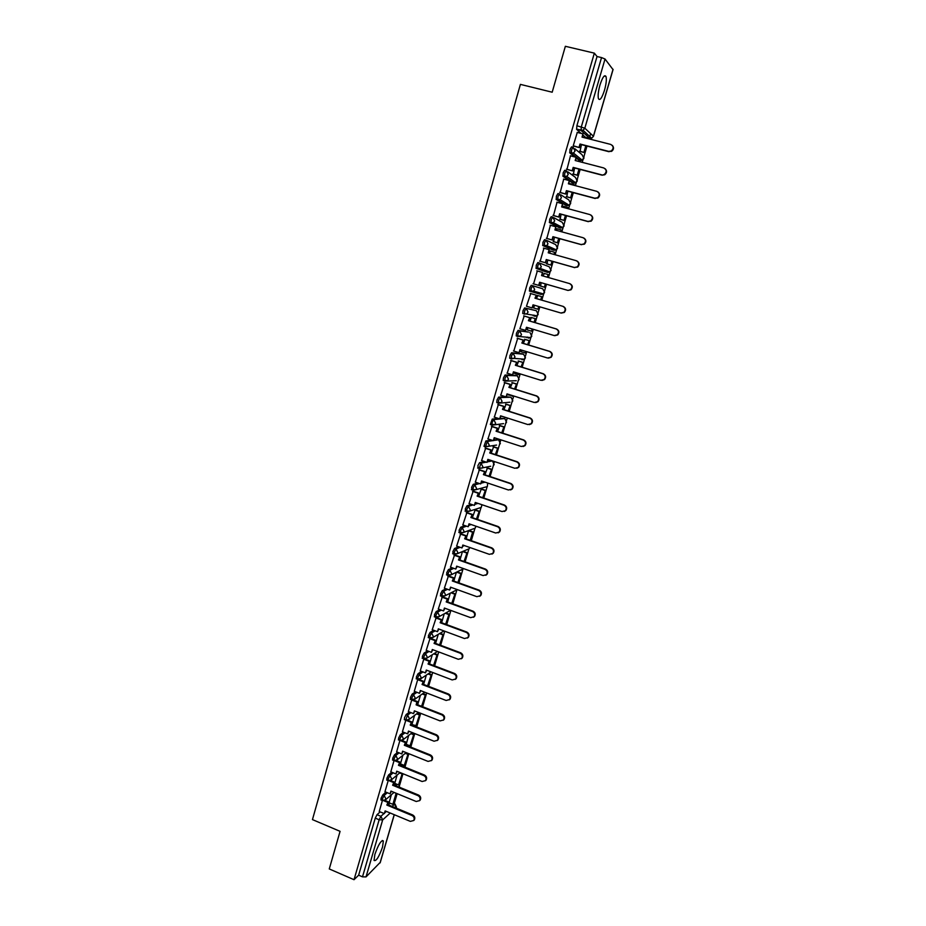<?xml version="1.0" encoding="UTF-8"?>
<svg xmlns="http://www.w3.org/2000/svg" width="926" height="926" viewBox="0 0 926 926"><rect width="100%" height="100%" fill="white"/><g stroke="black" fill="none" stroke-linecap="round" stroke-linejoin="round"><path stroke-width="1.39" d="M385.98 792.124L382.785 794.867L381.049 798.281L381.153 800.064M391.825 772.272L388.596 774.935L386.86 778.326L386.975 780.143M397.705 752.306L394.43 754.898L392.693 758.255L392.821 760.119M403.609 732.235L400.298 734.758L398.574 738.091L398.701 739.99M409.558 712.059L406.19 714.502L404.477 717.812L404.616 719.757M415.554 691.78L412.128 694.141L410.415 697.417L410.554 699.408M421.573 671.396L418.089 673.665L416.387 676.918L416.526 678.943M427.65 650.897L424.085 653.085L422.383 656.303L422.534 658.386M433.762 630.293L430.115 632.389L428.425 635.583L428.564 637.713M439.919 609.586L436.169 611.588L434.491 614.748L434.653 616.913M446.135 588.774L442.269 590.661L440.591 593.798L440.753 596.008M452.397 567.846L448.392 569.629L446.726 572.731L446.899 575M458.717 546.803L454.562 548.481L452.895 551.549L453.08 553.875M465.107 525.667L460.754 527.207L459.088 530.251L459.284 532.624M471.565 504.427L466.982 505.827L465.327 508.837L465.546 511.268M478.117 483.083L473.244 484.321L471.6 487.308L471.832 489.796M484.796 461.634L479.541 462.699L477.909 465.651L478.163 468.197M491.613 440.105L485.872 440.961L483.974 446.309L485.548 446.969M498.639 418.506L492.25 419.096L490.34 424.467L491.938 425.138M505.978 396.872L498.651 397.104L497.03 399.963L496.753 402.509L498.362 403.18M515.909 375.343L505.087 374.995L503.478 377.82L503.188 380.436L504.832 381.107M522.195 353.778L511.569 352.76L509.96 355.549L509.67 358.223L511.326 358.906M528.514 332.098L518.085 330.397L516.488 333.152L516.187 335.895L517.865 336.589M524.637 307.918L523.04 310.638L522.739 313.439L524.44 314.134L524.567 311.09L526.153 308.358L536.328 310.719L524.637 307.918L526.153 308.358L528.075 312.074L527.021 313.636L524.463 314.145M529.325 290.857L533.561 291.077L543.527 293.97L541.097 294.433L531.049 291.551L533.561 291.077L534.672 289.456L532.751 285.74L531.223 285.301L529.637 287.986L529.533 291.111L531.049 291.551L531.165 288.426L532.751 285.74L542.74 288.796L544.615 292.396L543.527 293.97L544.627 290.718M539.349 262.984L537.844 262.556L536.27 265.206L536.142 268.401L537.67 268.841L537.809 265.646L539.383 262.996L541.316 266.711L540.124 268.39L537.67 268.841L547.544 272.418L549.928 271.989L551.086 270.357L549.199 266.757L539.835 263.169M545.993 240.1L544.511 239.684L542.937 242.299L542.798 245.564L544.338 245.992L544.488 242.728L546.051 240.112L547.995 243.839L546.722 245.587L544.338 245.992L554.026 250.286L556.352 249.893L557.579 248.203L555.693 244.591L546.861 240.494M552.672 217.078L551.213 216.684L549.65 219.265L549.488 222.587L551.028 223.016L551.202 219.682L552.753 217.101L554.709 220.828L553.354 222.645L551.028 223.016L560.543 228.028L562.8 227.669L564.119 225.909L562.221 222.298L553.887 217.726M559.385 193.928L557.95 193.546L556.399 196.092L556.213 199.484L557.765 199.9L557.95 196.509L559.501 193.962L561.457 197.689L560.022 199.576L557.765 199.9L567.094 205.641L569.282 205.329L570.682 203.512L568.784 199.889L560.901 194.854M566.145 170.65L564.721 170.268L563.182 172.78L562.985 176.253L564.547 176.669L564.744 173.197L566.284 170.685L568.251 174.424L566.712 176.368L564.547 176.669L573.692 183.14L575.798 182.862L577.292 180.975L575.382 177.352L567.916 171.877M572.939 147.234L571.539 146.875L570.011 149.341L569.791 152.883L571.354 153.288L571.585 149.746L573.113 147.269L575.081 151.019L573.437 153.033L571.354 153.288L580.313 160.511L582.338 160.267L583.936 158.311L582.026 154.688L574.93 148.785M604.493 90.25C606.206 84.023 606.727 79.462 606.032 76.545C604.597 74.265 602.571 77.089 599.967 85.007C598.265 91.257 597.756 95.806 598.439 98.677C599.898 100.934 601.912 98.121 604.493 90.25M382.531 847.012L383.352 840.97C381.28 839.905 378.456 844.385 374.868 854.42L374.058 860.439C376.164 861.446 378.989 856.967 382.531 847.012M394.21 803.675L397.15 793.663M399.615 785.236L402.984 773.731M405.299 765.86L408.864 753.695M411.005 746.379L414.767 733.566M416.746 726.806L420.705 713.309M422.638 706.712L426.666 692.961M428.599 686.351L432.673 672.484M434.607 665.887L438.704 651.916M440.637 645.306L444.769 631.219M446.702 624.61L450.869 610.419M452.802 603.81L456.854 589.989M458.937 582.882L462.838 569.571M465.107 561.851L468.857 549.037M471.299 540.703L474.911 528.399M477.538 519.44L480.999 507.645M483.812 498.049L487.111 486.787M490.109 476.554L493.627 464.551M494.183 462.653L494.507 461.576M496.452 454.932L499.82 443.427M500.364 441.563L500.873 439.838M502.818 433.194L506.047 422.175M506.58 420.358L507.286 417.985M509.231 411.329L512.31 400.819M512.83 399.037L513.722 396.004M515.678 389.348L518.606 379.347M519.116 377.6L520.204 373.896M522.16 367.24L524.938 357.749M525.436 356.047L526.72 351.672M528.677 345.004L530.864 337.562M531.79 334.367L533.272 329.309M535.228 322.653L537.242 315.778M534.684 316.322L537.161 315.835L539.87 306.83M541.826 300.174L543.666 293.889M544.615 290.66L546.49 284.236M548.458 277.534L550.113 271.862M551.074 268.609L553.146 261.537M555.137 254.754L556.607 249.731M557.568 246.443L559.836 238.711M561.851 231.859L563.135 227.46M564.108 224.15L566.573 215.746M568.599 208.825L569.698 205.074M570.682 201.741L573.344 192.654M575.393 185.651L576.296 182.572M577.292 179.193L580.151 169.435M582.222 162.351L582.929 159.932M583.936 156.529L587.003 146.077M589.098 138.912L589.272 138.333M589.341 138.078L590.638 133.645M380.204 862.384L366.013 876.91L362.494 876.853L358.651 875.174L375.261 818.133L377.009 814.695L380.181 811.882M388.156 804.787L390.02 803.143M329.274 868.947L354.021 879.7L594.342 53.141L565.358 46.3L552.185 92.218L520.4 84.382L312.456 819.603L340.074 831.34L329.274 868.947M358.651 875.174L354.021 879.7M585.626 137.407L583.102 135.231M581.077 133.402L576.643 129.374L581.077 130.497L581.32 126.885L601.541 57.586L605.037 59.021L612.977 69.554M601.541 57.586L597.038 56.521L594.342 53.141M577.28 132.43L573.217 145.833L573.738 146.134M581.447 144.653L580.035 151.447M576.933 160.962L581.065 162.038M570.485 155.846L566.943 169.423M574.618 167.988L573.379 174.204M563.737 179.112L560.195 192.573M567.835 191.184L566.758 196.833M563.76 206.324L563.112 207.331M557.047 202.262L553.482 215.596M561.087 214.253L560.172 219.335M557.267 228.838L556.387 230.343M550.438 225.296L546.803 238.491M554.385 237.195L553.632 241.721M549.697 253.226L550.345 250.992L555.056 252.474L554.442 254.569M543.956 248.214L540.171 261.259M547.706 259.998L547.116 263.968M544.361 273.413L543.041 275.983M537.346 270.959L533.573 283.888M541.073 282.685L540.645 286.099M537.879 295.568L536.42 298.6M530.748 293.577L526.443 306.309M534.476 305.256L533.665 308.022M531.455 317.525L529.857 321.056M524.209 316.021L519.903 328.742L525.563 330.362L526.466 327.272L554.153 335.548L557.278 334.853C559.154 332.365 558.76 330.385 556.121 328.915L528.387 320.674L529.776 317.676L523.665 315.859L529.302 317.572M527.913 327.711L527.264 329.911M525.065 339.356L523.329 343.396M517.692 338.349L513.791 351.07M521.384 350.04L521.315 351.822M518.71 361.082L516.835 365.596M511.221 360.55L507.228 373.201M514.891 372.252L514.879 373.479M512.402 382.67L510.376 387.693M504.786 382.635L500.758 395.228M508.432 394.337L508.524 395.02M506.117 404.153L503.952 409.651M498.385 404.581L494.334 417.128M499.866 425.52L497.563 431.493M492.019 426.411L487.956 438.912M493.651 446.772L491.208 453.208M485.687 448.126L481.613 460.581M487.47 467.896L484.888 474.806M479.402 469.725L475.316 482.133M481.323 488.916L478.615 496.29M473.14 491.197L469.054 503.57M475.2 509.832L472.364 517.657M466.912 512.553L462.838 524.88M460.72 533.793L456.645 546.085M454.562 554.917L450.499 567.163M448.439 575.926L444.376 588.137M442.339 596.819L438.299 608.995M436.215 617.515L432.245 629.738M430.058 638.269L426.226 650.365M423.83 658.976L420.242 670.887M417.719 679.534L414.292 691.294M408.32 711.573L413.552 713.633L414.373 710.832L440.081 720.903L443.485 719.977C444.573 717.847 444.029 716.145 441.852 714.884L416.121 704.848L416.943 702.047L411.7 700.01L408.366 711.596M405.773 720.335L402.416 731.841L407.648 733.843L408.459 731.065L434.062 741.217L437.466 740.291C438.53 738.172 437.986 736.483 435.833 735.232L410.206 725.104L411.63 721.863L407.776 720.347M414.535 715.404L411.966 724.618M399.87 740.58L396.629 751.877M408.69 735.394L406.201 744.307M394.001 760.721L390.807 771.856M402.868 755.292L400.472 763.892M388.168 780.745L384.95 791.776L390.112 793.837L390.922 791.093L416.214 801.499L419.617 800.596C420.612 798.525 420.057 796.869 417.962 795.619L392.624 785.236L394.059 781.961L390.61 780.549M397.08 775.085L394.765 783.373M394.198 785.086L395.726 783.766M400.287 765.281L401.479 764.297M406.445 745.372L407.255 744.724M475.536 503.212L476.577 502.887M481.694 482.168L483.638 481.67M487.875 461.009L492.366 460.87L487.632 461.831M494.09 439.746L498.697 439.827M500.341 418.355L504.89 418.598M506.626 396.849L511.117 397.266M547.544 272.418L536.142 268.401M552.579 249.881L542.798 245.564M559.119 227.634L549.488 222.587M565.693 205.271L556.213 199.484M572.303 182.769L569.721 181.01M569.027 180.512L562.985 176.253M578.947 160.152L576.389 158.184M574.896 156.98L569.791 152.883M382.357 800.677L379.243 811.489M463.069 551.306L467.063 552.718L464.458 561.619M391.328 794.774L389.105 802.761M526.836 337.654L527.473 337.087M533.202 315.882L533.966 315.141M539.615 294.005L540.471 293.091M546.271 271.955L547 270.913M552.845 249.765L553.551 248.643M559.443 227.449L560.126 226.245M566.064 205.005L566.735 203.743M572.708 182.445L573.368 181.126M579.387 159.758L580.035 158.404M604.169 76.059L606.032 76.545M587.177 134.085L586.91 134.988M597.038 56.521L576.875 125.762L576.643 129.374M470.223 540.321L472.596 532.218L468.521 530.795L466.148 538.897M462.444 551.56L459.967 560.033M456.344 572.418L453.821 581.042M450.279 593.172L447.709 601.946M444.248 613.811L441.633 622.735M438.241 634.345L435.59 643.408M432.268 654.763L429.571 663.977M426.33 675.089L423.599 684.43M420.416 695.299L417.649 704.767M612.341 145.405C614.123 147.547 613.869 149.537 611.565 151.366L608.671 151.378L611.206 151.019C613.915 148.426 613.753 146.227 610.732 144.421L582.037 137.117L582.975 133.876L582.512 137.233M573.24 145.764L579.479 147.604L580.012 144.028L608.671 151.378M579.074 147.257L580.012 144.028M577.141 132.395L582.975 133.876M579.56 151.1L584.341 152.559L586.297 145.891M584.341 152.559L579.873 151.413M583.947 152.223L585.834 145.776M580.428 144.387L609.042 151.725M579.479 147.604L573.495 146.077M605.222 168.775C607.143 170.835 606.981 172.838 604.736 174.771L602.097 175.176L604.354 174.458C606.935 171.866 606.738 169.689 603.764 167.953L575.196 160.522L576.134 157.304L575.671 160.649M566.446 169.088L572.662 170.928L573.182 167.398L601.715 174.864M572.245 170.604L573.182 167.398M570.312 155.799L576.134 157.304M572.893 173.88L577.662 175.338L579.445 169.25M577.662 175.338L573.194 174.157M577.257 175.037L578.993 169.122M573.599 167.722L602.097 175.176M572.662 170.928L566.677 169.354M598.115 192.018C600.187 193.985 600.129 195.988 597.93 198.037L594.805 198.21L597.536 197.759C599.99 195.178 599.759 193.036 596.842 191.346L568.39 183.799L569.328 180.593L568.865 183.915M559.686 192.272L565.89 194.101L566.399 190.629L594.805 198.21M565.462 193.823L566.399 190.629M563.529 179.065L569.328 180.593M566.272 196.543L571.029 197.979L572.638 192.469M571.029 197.979L566.527 196.775M570.613 197.713L572.187 192.342M570.046 183.637L574.398 184.795M566.828 190.918L595.198 198.488M565.89 194.101L559.883 192.492M591.031 215.121C593.265 216.997 593.3 219.011 591.147 221.175L587.929 221.43L590.753 220.932C593.091 218.351 592.825 216.244 589.955 214.601L561.631 206.938L562.557 203.755L562.105 207.065M552.961 215.33L559.154 217.147L559.64 213.732L587.929 221.43M558.714 216.904L559.64 213.732M556.792 202.192L562.557 203.755M559.674 219.08L564.432 220.504L565.879 215.561M567.904 208.628L567.777 207.412L567.453 208.512M564.432 220.504L559.883 219.254M564.003 220.261L565.427 215.434M563.436 206.243L567.777 207.412M560.08 213.975L588.334 221.673M559.154 217.147L553.111 215.503M583.97 238.109C586.378 239.869 586.517 241.894 584.399 244.175L581.1 244.522L583.993 243.966C586.227 241.408 585.926 239.325 583.114 237.727L554.905 229.937L555.832 226.777L555.38 230.065M546.282 238.26L552.452 240.066L552.926 236.697L581.1 244.522M552.012 239.857L552.926 236.697M550.09 225.192L555.832 226.777M553.123 241.489L557.869 242.901L559.142 238.514M561.156 231.662L561.179 229.914L560.705 231.535M557.869 242.901L553.204 241.593M557.44 242.693L558.691 238.387M556.862 228.722L561.179 229.914M553.378 236.917L581.505 244.719M552.452 240.066L546.305 238.352M576.933 260.97C579.514 262.614 579.757 264.651 577.674 267.058L574.305 267.475L577.268 266.885C579.398 264.338 579.074 262.278 576.308 260.715L548.227 252.81L549.141 249.673L548.69 252.948M545.796 262.857L539.626 261.097L545.796 262.857L546.259 259.535L574.305 267.475M545.345 262.671L546.259 259.535M543.423 248.064L549.141 249.673M546.606 263.783L551.34 265.172L552.452 261.34M551.34 265.172L546.595 263.817M550.901 264.998L552.012 261.213M553.991 254.442L554.628 252.289M546.71 259.72L574.722 267.649M569.953 283.726C572.685 285.254 573.02 287.28 570.995 289.803L567.974 290.428L570.566 289.664C572.604 287.141 572.268 285.115 569.536 283.576L541.571 275.566L542.486 272.429L542.046 275.693M539.175 285.509L533.029 283.726L539.175 285.509L539.626 282.245L567.545 290.289M538.712 285.358L539.626 282.245M536.791 270.809L542.486 272.429M544.847 287.315L540.124 285.949L544.847 287.315L545.808 284.039M547.775 277.337L548.099 274.536L547.324 277.21M544.395 287.176L545.356 283.912M543.817 273.309L548.099 274.536M540.078 282.395L567.974 290.428M526.466 306.263L532.114 307.93L533.017 304.828L560.832 312.988L563.911 312.317C565.855 309.816 565.497 307.814 562.811 306.309L563.24 306.425C565.925 307.918 566.284 309.921 564.339 312.432L561.26 313.092M532.114 307.93L533.492 304.955M562.811 306.309L534.962 298.184L536.339 295.197L530.204 293.415L535.876 295.07M542.069 296.783L537.358 295.417L542.069 296.783L541.131 299.966M533.677 307.976L538.388 309.342L539.187 306.633M537.937 309.226L538.735 306.506M540.691 299.839L541.617 296.667M563.24 306.425L535.436 298.299L536.339 295.197M556.121 328.915L556.549 328.996C559.2 330.466 559.582 332.446 557.707 334.923L554.778 335.675M525.563 330.362L526.929 327.41M535.633 318.764L530.934 317.375L535.633 318.764L534.545 322.456M527.276 329.899L531.975 331.242L532.6 329.112M531.512 331.172L532.149 328.973M534.105 322.317L535.17 318.671M556.549 328.996L528.873 320.766L529.776 317.676M513.432 350.966L519.046 352.667L519.937 349.6L547.509 357.992L550.669 357.262C552.475 354.797 552.07 352.829 549.465 351.382L549.905 351.429C552.521 352.887 552.915 354.843 551.12 357.297L548.389 358.13M519.046 352.667L520.4 349.739M549.465 351.382L521.859 343.037L523.236 340.027L517.171 338.187M517.136 338.256L522.75 339.958M527.994 344.808L529.221 340.618L524.625 339.229M520.898 351.695L525.586 353.026L526.049 351.463M527.554 344.669L529.221 340.618M525.123 352.98L525.609 351.324M524.533 339.275L528.758 340.548M549.905 351.429L522.345 343.095L523.236 340.027M506.973 373.12L512.553 374.856L513.444 371.801L540.9 380.297L544.106 379.544C545.842 377.102 545.426 375.157 542.844 373.734L543.307 373.745C545.877 375.18 546.294 377.113 544.557 379.556L542.034 380.436M512.553 374.856L513.907 371.951M542.844 373.734L515.354 365.272L516.743 362.251L510.839 360.434M510.654 360.492L516.257 362.216M521.477 367.032L522.854 362.344L518.41 360.99M514.555 373.375L518.757 374.671L519.532 373.687M521.037 366.893L522.854 362.344M518.757 374.671L519.092 373.548M518.166 361.024L522.38 362.309M543.307 373.745L515.851 365.295L516.743 362.251M500.549 395.159L506.105 396.918L506.997 393.886L534.337 402.486L537.566 401.699C539.245 399.28 538.805 397.358 536.27 395.958L536.733 395.934C539.268 397.347 539.696 399.256 538.029 401.676L535.703 402.602M506.105 396.918L507.46 394.025M536.27 395.958L508.895 387.381L510.284 384.348L504.485 382.531M504.207 382.6L509.786 384.348M515.006 389.14L516.523 383.966L512.171 382.6M508.247 394.939L513.05 395.784M514.567 389.001L516.523 383.966M512.437 396.259L512.622 395.645M511.846 382.646L516.037 383.954M536.733 395.934L509.393 387.381L510.284 384.348M494.16 417.082L499.704 418.853L500.584 415.832L527.808 424.548L531.073 423.738C532.682 421.342 532.23 419.443 529.73 418.054L530.204 418.008C532.705 419.397 533.144 421.284 531.536 423.691L529.394 424.64M499.704 418.853L501.035 415.982M529.73 418.054L502.471 409.373L503.86 406.317L498.13 404.5M497.806 404.593L503.35 406.352M508.559 411.121L510.226 405.461L505.932 404.095M508.119 410.982L510.226 405.461M501.985 416.376L506.175 417.626M505.55 404.164L509.74 405.484M530.204 418.008L502.98 409.338L503.86 406.317M487.805 438.866L493.326 440.672L494.206 437.674L521.315 446.482L524.602 445.661C526.153 443.276 525.702 441.401 523.225 440.024L523.699 439.943C526.176 441.32 526.628 443.195 525.077 445.58L523.109 446.529M493.326 440.672L494.658 437.813M523.225 440.024L496.081 431.238L497.47 428.171L491.799 426.342M491.428 426.458L496.961 428.24M502.158 432.974L503.952 426.84L499.716 425.474M501.718 432.836L503.952 426.84M499.299 425.555L503.466 426.898M523.699 439.943L496.591 431.18L497.47 428.171M481.497 460.546L486.983 462.363L487.852 459.377L514.856 468.29L518.166 467.456C519.671 465.095 519.197 463.231 516.754 461.877L517.24 461.761C519.683 463.127 520.157 464.979 518.653 467.341L516.835 468.301M486.983 462.363L488.303 459.527M516.754 461.877L489.727 452.988L491.116 449.909L485.49 448.057M485.097 448.196L490.595 450.001M495.78 454.712L497.725 448.103L493.523 446.726M495.352 454.573L497.725 448.103M493.072 446.83L497.227 448.184M517.24 461.761L490.248 452.895L491.116 449.909M475.212 482.099L480.675 483.939L481.543 480.976L508.432 489.993L511.754 489.136C513.224 486.798 512.738 484.946 510.319 483.603L510.816 483.465C513.236 484.807 513.71 486.648 512.252 488.986L510.585 489.935M480.675 483.939L481.995 481.126M510.319 483.603L483.407 474.621L484.807 471.519L479.205 469.656M478.788 469.818L484.275 471.647M489.449 476.334L491.521 469.25L487.354 467.861M489.021 476.184L491.521 469.25M486.891 467.989L491.011 469.366M510.816 483.465L483.939 474.494L484.807 471.519M468.961 503.536L474.413 505.399L475.269 502.448L502.042 511.557L505.388 510.701C506.8 508.374 506.314 506.545 503.929 505.214L504.427 505.04C506.811 506.372 507.298 508.2 505.885 510.515L504.357 511.453M474.413 505.399L475.721 502.598M503.929 505.214L477.121 496.128L478.522 493.014L472.966 491.139M472.526 491.324L477.978 493.164M483.152 497.829L485.363 490.282L481.219 488.882M482.724 497.69L485.363 490.282M480.733 489.044L484.842 490.433M504.427 505.04L477.654 495.966L478.522 493.014M462.745 524.857L468.174 526.732L469.031 523.803L495.699 533.017L499.056 532.137C500.422 529.834 499.924 528.028 497.563 526.697L498.072 526.5C500.434 527.82 500.931 529.637 499.565 531.929L498.142 532.855M468.174 526.732L469.482 523.954M497.563 526.697L470.871 517.518L472.272 514.393L466.75 512.495M466.287 512.703L471.728 514.567M476.878 519.208L479.228 511.21L475.119 509.798M476.45 519.069L479.228 511.21M474.61 509.971L478.707 511.372M498.072 526.5L471.415 517.333L472.272 514.393M456.564 546.051L461.97 547.949L462.826 545.032L489.379 554.35L492.748 553.47C494.079 551.178 493.581 549.384 491.243 548.076L491.752 547.845C494.09 549.153 494.588 550.947 493.269 553.227L491.949 554.13M461.97 547.949L463.266 545.194M491.243 548.076L464.655 538.782L466.056 535.656L460.569 533.735M460.095 533.978L465.5 535.865M470.651 540.471L473.128 532.01L469.042 530.598M491.752 547.845L465.199 538.573L466.056 535.656M450.418 567.14L455.8 569.062L456.657 566.156L483.094 575.567L486.474 574.676C487.77 572.418 487.261 570.624 484.946 569.328L485.467 569.073C487.782 570.37 488.291 572.152 486.995 574.409L485.78 575.289M455.8 569.062L457.097 566.318M484.946 569.328L458.474 559.941L459.875 556.792L454.411 554.859M453.925 555.125L459.319 557.035M464.03 561.469L467.063 552.718M462.525 551.526L466.53 552.938M485.467 569.073L459.03 559.698L459.875 556.792M444.306 588.114L449.666 590.047L450.511 587.165L476.855 596.668L480.235 595.777C481.497 593.531 480.976 591.76 478.684 590.464L479.217 590.175C481.508 591.471 482.029 593.242 480.768 595.476L479.633 596.332M449.666 590.047L450.95 587.327M478.684 590.464L452.316 580.984L453.728 577.824L448.3 575.868M447.79 576.157L453.161 578.09M458.289 582.651L461.032 573.298L457.317 571.979M457.872 582.5L461.032 573.298M456.761 572.222L460.488 573.553M479.217 590.175L452.883 580.706L453.728 577.824M438.23 608.972L443.566 610.928L444.411 608.058L470.639 617.665L474.031 616.751C475.258 614.528 474.737 612.769 472.468 611.484L473.001 611.172C475.269 612.456 475.79 614.204 474.563 616.427L473.51 617.26M443.566 610.928L444.862 608.22M472.468 611.484L446.205 601.912L447.617 598.728L442.211 596.761M441.702 597.085L447.05 599.029M452.154 603.567L455.025 593.774L451.564 592.524M451.738 603.416L455.025 593.774M451.008 592.802L454.481 594.064M473.001 611.172L446.783 601.611L447.617 598.728M446.783 601.611L446.205 601.912M432.187 629.715L437.5 631.694L438.334 628.835L464.458 638.535L467.861 637.62C469.054 635.41 468.521 633.673 466.276 632.389L466.82 632.041C469.065 633.326 469.598 635.062 468.406 637.273L467.41 638.072M437.5 631.694L438.774 628.997M466.276 632.389L440.128 622.723L441.54 619.529L436.158 617.549M435.637 617.885L440.961 619.853M446.066 624.367L449.064 614.146L445.811 612.954M445.637 624.217L449.064 614.146M445.244 613.267L448.508 614.459M466.82 632.041L440.707 622.388L441.54 619.529M440.707 622.388L440.128 622.723M426.168 650.341L431.47 652.344L432.292 649.496L458.312 659.289L461.715 658.374C462.884 656.187 462.352 654.462 460.118 653.177L460.673 652.807C462.896 654.08 463.428 655.816 462.271 658.004L461.333 658.78M431.47 652.344L432.731 649.658M460.118 653.177L434.074 643.42L435.486 640.225L430.613 638.396M429.595 638.581L434.907 640.572M440 645.063L443.126 634.414L440.058 633.268M439.584 644.901L443.126 634.414M439.491 633.604L442.559 634.75M460.673 652.807L434.664 643.061L435.486 640.225M434.664 643.061L434.074 643.42M420.196 670.864L425.462 672.878L426.284 670.054L452.201 679.939L455.604 679.024C456.738 676.848 456.205 675.135 454.006 673.862L454.562 673.468C456.761 674.73 457.305 676.443 456.171 678.619L455.279 679.383M425.462 672.878L426.724 670.216M454.006 673.862L428.055 664.011L429.479 660.794L424.976 659.092M423.599 659.173L428.888 661.176M433.97 665.644L437.211 654.566L434.317 653.478M433.553 665.481L437.211 654.566M433.75 653.837L436.644 654.925M454.562 673.468L428.645 663.618L429.479 660.794M428.645 663.618L428.055 664.011M414.246 691.271L419.49 693.308L420.311 690.495L446.124 700.473L449.527 699.558C450.638 697.405 450.105 695.692 447.918 694.431L448.485 694.002C450.661 695.264 451.205 696.977 450.094 699.118L449.26 699.871M419.49 693.308L420.751 690.669M447.918 694.431L422.071 684.488L423.495 681.258L419.258 679.638M417.638 679.649L422.893 681.663M427.893 686.085L431.342 674.614L428.599 673.572M427.557 685.946L431.342 674.614M428.02 673.954L430.764 675.008M448.485 694.002L422.673 684.071L423.495 681.258M422.673 684.071L422.071 684.488M441.852 714.884L442.431 714.432C444.596 715.694 445.14 717.384 444.052 719.525L443.253 720.254M413.552 713.633L414.802 711.006M421.596 706.307L425.497 694.558L422.893 693.551M421.585 706.307L425.497 694.558M422.302 693.968L424.907 694.975M442.431 714.432L416.723 704.42L417.545 701.619L413.517 700.044M416.723 704.42L416.121 704.848M416.943 702.047L417.545 701.619M435.833 735.232L436.412 734.758C438.565 736.008 439.109 737.698 438.044 739.805L437.292 740.522M407.648 733.843L408.887 731.227M404.257 719.606L411.017 722.326M411.85 724.572L416.376 725.671L419.675 714.397L417.198 713.425M415.786 726.123L419.675 714.397M416.607 713.865L419.084 714.837M436.412 734.758L410.808 724.641L411.63 721.863M410.808 724.641L410.206 725.104M396.583 751.854L401.78 753.949L402.579 751.183L428.078 761.415L431.493 760.501C432.523 758.394 431.979 756.727 429.838 755.466L430.428 754.968C432.558 756.218 433.113 757.885 432.072 759.991L431.342 760.686M401.78 753.949L403.007 751.356M429.838 755.466L404.315 745.256L405.738 742.004L402.034 740.522M400.518 740.65L405.125 742.49M406.097 744.261L410.01 745.824L410.612 745.349L413.899 734.133L411.526 733.195M410.01 745.824L413.899 734.133M410.936 733.658L413.297 734.596M430.428 754.968L404.928 744.77L405.738 742.004M404.928 744.77L404.315 745.256M390.76 771.833L395.934 773.939L396.733 771.196L422.129 781.509L425.532 780.606C426.55 778.511 425.995 776.845 423.888 775.594L424.478 775.062C426.597 776.312 427.141 777.979 426.134 780.062L425.428 780.745M395.934 773.939L397.161 771.358M423.888 775.594L398.458 765.304L399.882 762.029L396.316 760.593M395.008 760.825L399.256 762.549M400.368 763.846L404.268 765.432L404.87 764.922L408.146 753.764L405.877 752.861M404.268 765.432L408.146 753.764M405.275 753.347L407.544 754.262M424.478 775.062L399.083 764.783L399.882 762.029M399.083 764.783L398.458 765.304M417.962 795.619L418.564 795.064C420.659 796.302 421.203 797.957 420.219 800.029L419.536 800.701M390.112 793.837L391.339 791.267M389.418 780.861L393.434 782.493M394.673 783.338L398.55 784.924L399.164 784.391L402.359 773.476M398.55 784.924L402.254 773.43M399.638 772.932L401.815 773.812M418.564 795.064L393.261 784.692L394.059 781.961M393.261 784.692L392.624 785.236M379.209 811.477L384.336 813.618L385.135 810.898L410.334 821.385L413.725 820.482C414.698 818.434 414.142 816.778 412.058 815.54L412.672 814.949C414.744 816.188 415.299 817.843 414.327 819.892L413.679 820.552M384.336 813.618L385.552 811.072M412.058 815.54L386.837 805.064L388.272 801.777L384.927 800.4M383.815 800.758L387.635 802.344M389.001 802.715L392.867 804.324L393.492 803.768L396.525 793.408M392.867 804.324L396.131 793.246M394.036 792.413L396.108 793.269M412.672 814.949L387.473 804.497L388.272 801.777M387.473 804.497L386.837 805.064M382.542 800.643L382.426 798.849L384.163 795.446L387.357 792.691M382.785 794.867L384.163 795.446L385.945 799.034L384.128 800.701M388.364 780.711L388.249 778.893L389.985 775.502L393.203 772.828M388.596 774.935L389.985 775.502L391.756 779.102L389.777 780.815M394.221 760.686L394.094 758.822L395.819 755.466L399.083 752.861M394.43 754.898L395.819 755.466L397.613 759.065L395.448 760.802M400.101 740.545L399.974 738.647L401.699 735.313L405.009 732.79M400.298 734.758L401.699 735.313L403.493 738.925L401.132 740.684M406.838 720.44L408.956 719.525L405.657 720.162L407.602 715.057L410.959 712.615M406.19 714.502L407.602 715.057L409.396 718.669L408.956 719.525L418.517 712.453M411.966 699.952L411.827 697.972L413.54 694.685L416.955 692.324M412.128 694.141L413.54 694.685L415.346 698.308L412.556 700.068M417.95 679.487L417.8 677.462L419.513 674.209L422.985 671.929M418.089 673.665L419.513 674.209L421.318 677.832L418.297 679.58M423.958 658.918L423.807 656.847L425.509 653.629L429.062 651.429M424.085 653.085L425.509 653.629L427.326 657.252L426.828 658.189L424.073 658.953M443.959 630.976L432.859 637.516L429.988 638.245L429.849 636.116L431.539 632.921L435.185 630.826M430.115 632.389L431.539 632.921L433.368 636.556L432.859 637.516L428.182 637.563M436.077 617.445L435.926 615.281L437.604 612.109L441.343 610.107M436.169 611.588L437.604 612.109L439.445 615.744L438.901 616.739L436.053 617.457M442.2 596.541L442.026 594.318L443.704 591.182L447.559 589.283M442.269 590.661L443.704 591.182L445.545 594.828L444.989 595.846L442.142 596.564M448.346 575.521L448.172 573.252L449.839 570.15L453.821 568.356M448.392 569.629L449.839 570.15L451.691 573.796L451.101 574.849L448.265 575.555M454.527 554.385L454.342 552.07L456.009 548.991L460.153 547.312M454.562 548.481L456.009 548.991L457.861 552.637L457.259 553.725L454.423 554.419M460.743 533.133L460.546 530.76L462.213 527.716L466.542 526.165M460.754 527.207L462.213 527.716L464.065 531.374L463.428 532.496L460.616 533.179M467.005 511.765L466.797 509.346L468.452 506.325L473.012 504.913M466.982 505.827L468.452 506.325L470.304 509.983L469.644 511.14L466.843 511.823M473.313 490.294L473.07 487.805L474.714 484.819L479.575 483.569M473.244 484.321L474.714 484.819L476.589 488.488L475.895 489.68L473.105 490.34M490.687 466.241L479.112 468.521L481.022 463.185L486.254 462.12M479.541 462.699L481.022 463.185L482.897 466.854L482.168 468.093L477.631 468.024M496.567 445.07L485.455 446.795L487.365 441.436L493.072 440.591M485.872 440.961L487.365 441.436L489.241 445.117L488.477 446.39L483.974 446.309M503.605 423.633L492.1 425.184L492.111 422.464L493.732 419.571L504.739 418.552L506.58 422.129L505.793 423.402L506.348 419.895M492.25 419.096L493.732 419.571L495.63 423.251L494.82 424.571L490.34 424.467M509.937 402.22L498.501 403.227L498.535 400.437L500.144 397.578L510.99 397.219L512.83 400.796L512.009 402.115L512.657 398.678M498.651 397.104L500.144 397.578L502.042 401.259L501.197 402.625L496.753 402.509M516.291 380.69L504.936 381.142L504.983 378.283L506.591 375.458L517.368 375.806M505.087 374.995L506.591 375.458L508.501 379.151L507.598 380.563L503.188 380.436M522.669 359.056L521.963 359.751L524.521 359.207L514.046 358.385L511.407 358.929L511.476 356.012L513.073 353.223L523.665 354.23M511.569 352.76L513.073 353.223L514.983 356.915L514.046 358.385L509.67 358.223M528.306 338.094L530.83 337.585L517.703 336.358L518.004 333.615L519.602 330.86L528.468 332.087M518.085 330.397L519.602 330.86L521.512 334.552L520.516 336.069L516.187 335.895M377.009 814.695L380.899 816.315L384.035 813.491M385.135 812.519L386.362 811.408M391.964 806.372L395.032 804.011L396.478 807.217L395.796 807.958M393.55 803.56L394.603 804L396.143 808.097M390.228 813.016L382.67 819.904L366.013 876.91M380.042 862.951L394.21 814.672M585.452 137.361L589.758 138.46L581.077 130.497L583.067 130.288L591.691 138.252L589.943 138.495M605.037 59.021L584.827 128.205L593.404 136.238L613.047 69.3M395.552 785.63L397.08 784.322M401.652 765.825L402.833 764.841M407.799 745.916L408.609 745.268M456.9 566.967L457.803 566.562M462.977 546.166L464.412 545.588M469.1 525.262L471.137 524.533M475.246 504.23L478.013 503.374M481.416 483.094L485.074 482.157M493.882 440.463L498.535 439.769L500.364 443.334L499.612 444.573L500.052 440.984M515.817 375.319L517.275 375.771L519.116 379.347L518.247 380.725L519 377.333M522.125 353.755L523.584 354.207L525.447 357.795L524.521 359.207L525.355 355.862M552.533 249.87L554.026 250.286M559.038 227.611L560.624 228.051M565.589 205.236L567.198 205.676M572.175 182.735L573.819 183.174M578.796 160.117L580.475 160.545M522.739 313.439L537.161 315.835L538.191 314.319L536.328 310.719M531.755 334.274L530.83 337.585L531.802 336.115L529.938 332.527M493.79 461.97L493.465 465.628L494.171 464.435L492.354 460.87M484.784 487.273L487.342 486.578L487.678 483.025M478.892 508.166L481.254 507.413L481.914 504.705M473.036 528.943L475.188 528.144L475.929 526.176M467.179 549.581L469.169 548.759L469.806 547.486M461.345 570.103L463.59 568.622M455.534 590.51L444.989 595.846L440.348 595.858M449.735 610.801L450.788 610.384M416.596 726.933L416.005 725.949M411.017 747.201L410.299 745.592M405.31 767.307L404.616 765.131M399.511 787.262L398.967 784.565M576.875 125.762L584.827 128.205L583.067 130.288L576.516 129.177M375.261 818.133L379.151 819.765L380.899 816.315L382.67 819.904L379.151 819.765L362.494 876.853M613.093 69.462L593.462 136.342L591.691 138.252L593.346 136.411M382.241 840.495L383.352 840.97M569.664 152.663L573.437 153.033L582.338 160.267L584.04 156.992M562.846 176.033L566.712 176.368L575.798 182.862L577.384 179.598M556.063 199.252L560.022 199.576L569.282 205.329L570.763 202.088M549.315 222.356L553.354 222.645L562.8 227.669L564.177 224.428M542.613 245.321L546.722 245.587L556.352 249.893L557.626 246.652M535.957 268.158L540.124 268.39L549.928 271.989L551.109 268.748M471.334 489.623L475.895 489.68L487.342 486.578L487.713 483.036M465.072 511.106L469.644 511.14L481.254 507.413L482.006 504.739M458.833 532.473L463.428 532.496L475.188 528.144L476.033 526.223M452.64 553.713L457.259 553.725L469.169 548.759L469.899 547.521M446.471 574.849L451.101 574.849L463.637 568.645M434.248 616.762L438.901 616.739L450.603 610.327M422.152 658.236L426.828 658.189L437.512 651.464M416.156 678.804L420.844 678.746L431.111 671.894M410.183 699.257L414.883 699.188L424.779 692.22M398.354 739.851L399.754 740.406L403.065 739.758L412.313 732.593M392.485 759.98L393.874 760.547L397.196 759.887L406.178 752.618M386.64 780.016L388.029 780.583L391.362 779.9L400.09 772.55M380.841 799.937L382.218 800.504L385.563 799.809L394.059 792.39M416.816 727.014L416.133 725.857M411.19 747.27L410.438 745.476M405.426 767.353L404.778 765.003M399.569 787.285L399.141 784.426M393.585 803.421L394.742 803.895M380.204 862.662L394.291 814.706M396.212 808.132L396.467 807.264M438.044 739.805L437.466 740.291M432.072 759.991L431.493 760.501M426.134 780.062L425.532 780.606M420.219 800.029L419.617 800.596M414.327 819.892L413.725 820.482"/></g></svg>
